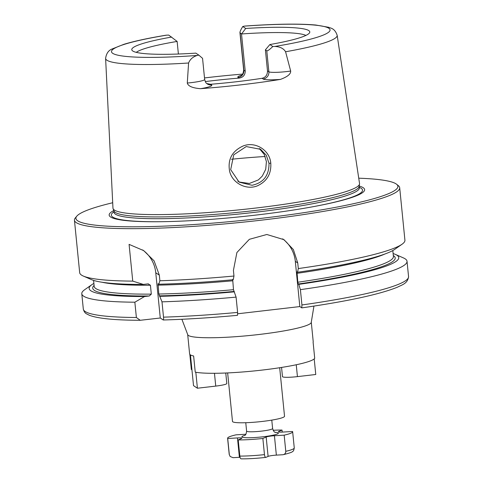 <?xml version="1.0" encoding="UTF-8"?>
<svg xmlns="http://www.w3.org/2000/svg" width="483" height="483" viewBox="0 0 483 483"><rect width="100%" height="100%" fill="white"/><g stroke="black" fill="none" stroke-linecap="round" stroke-linejoin="round"><path stroke-width="0.72" d="M191.908 369.477L191.346 369.543L189.837 354.425M189.62 353.924A62.102 7.106 -5.7 0 0 190.314 354.842A62.102 7.106 -5.7 0 0 193.629 355.977L195.241 372.133A62.102 7.106 174.3 0 0 262.275 370.063A62.102 7.106 174.3 0 0 314.711 358.277L313.099 342.121A62.102 7.106 -5.7 0 0 313.213 341.584L311.281 322.197A62.102 7.106 -5.7 0 1 254.469 334.997A62.102 7.106 -5.7 0 1 188.376 335.456A62.102 7.106 -5.7 0 1 187.688 334.538L189.62 353.924M158.086 283.744L158.804 294.02L161.992 301.839L163.52 317.15C163.665 319.239 163.562 320.175 163.212 319.957L160.278 318.007L140.227 320.289L136.381 317.506L134.854 302.201L144.526 296.544L149.277 295.994L151.312 294.123L150.424 285.236L148.07 283.877L143.318 284.427L132.747 281.118L129.082 244.368L143.705 250.623L154.077 260.826L159.33 275.141L159.891 280.756L158.804 284.221L158.044 283.732M393.12 253.551A155.58 17.805 174.3 0 1 395.299 254.36L403.39 257.898A163.429 18.704 174.3 0 1 407.03 261.285A163.429 18.704 174.3 0 1 300.402 289.649L301.929 304.96L301.754 307.858L299.828 306.572L237.702 313.781M279.687 367.726L284.529 416.243A26.148 2.995 174.3 0 1 260.615 421.629A26.148 2.995 174.3 0 1 232.782 421.822A26.148 2.995 174.3 0 1 232.492 421.436L227.65 372.924M242.768 26.505C240.83 29.65 239.888 31.703 239.948 32.663L241.518 33.967L245.714 28.467L242.768 26.505A15.951 1.823 -5.7 0 1 244.356 26.142A109.828 12.57 174.3 0 1 328.838 28.268A109.828 12.57 174.3 0 1 274.869 46.446C280.043 46.706 283.612 48.475 285.574 51.753L290.675 71.049A15.951 1.823 174.3 0 1 268.868 71.78L266.773 50.775C267.51 51.138 269.526 49.713 272.823 46.507L269.876 44.545L265.396 49.858L266.773 50.775M305.902 35.428A86.62 9.914 174.3 0 0 241.518 33.967L245.225 71.128L243.849 70.21L240.142 33.049M285.574 51.753A116.355 13.319 174.3 0 0 337.164 35.307C334.665 27.863 330.281 28.243 328.826 27.32L315.864 25.038C299.001 23.558 275.401 23.896 245.056 26.046L244.356 26.142M197.203 55.454A15.951 1.823 -5.7 0 0 198.791 55.098L202.552 58.328L204.659 79.484A15.951 1.823 174.3 0 1 187.283 83.04L188.587 63.007C190.054 59.3 192.922 56.783 197.203 55.454A109.828 12.57 174.3 0 1 112.72 53.335A109.828 12.57 174.3 0 1 166.689 35.15A15.951 1.823 -5.7 0 1 168.73 35.09L177.134 41.435A86.62 9.914 174.3 0 0 136.272 52.357M171.682 37.052A89.452 10.24 -5.7 0 0 132.034 50.341A89.452 10.24 -5.7 0 0 195.844 53.13L198.791 55.098M272.823 46.507A15.951 1.823 -5.7 0 0 274.869 46.446M267.491 70.862C267.479 74.925 265.668 77.407 262.058 78.3L263.084 78.989A6.539 6.43 -56.4 0 0 268.868 71.78L267.491 70.862L265.396 49.858M337.164 35.307L359.539 183.504A123.908 14.182 174.3 0 1 359.533 184.029A123.908 14.182 174.3 0 1 244.313 209.32A123.908 14.182 174.3 0 1 114.344 210.033A123.908 14.182 174.3 0 1 113.07 208.626A123.908 14.182 174.3 0 1 112.962 208.119L105.608 58.419A116.355 13.319 174.3 0 0 106.906 60.218A116.355 13.319 174.3 0 0 188.587 63.007M204.508 77.938A118.498 13.56 174.3 0 1 242.605 74.104M263.084 78.989A22.49 2.572 -5.7 0 0 280.4 79.417C287.445 76.827 290.875 74.038 290.675 71.049M280.4 79.417A117.683 13.47 174.3 0 1 200.493 88.685A22.49 2.572 -5.7 0 0 211.56 84.96L210.534 84.277L206.73 83.511M187.283 83.04C188.129 86.173 192.53 88.051 200.493 88.685M270.782 163.188C269.774 150.044 255.229 141.121 243.154 145.975C231.943 151.107 227.451 159.638 229.673 171.556C232.552 183.299 246.354 190.278 257.204 185.913C266.882 181.499 271.41 173.922 270.782 163.188L269.001 163.314C269.134 175.504 263.476 182.828 252.035 185.279L239.103 182.127L230.687 169.642L233.742 154.82L246.209 146.56L260.609 149.319L266.296 155.278L269.001 163.314M237.781 181.167L239.701 182.097L249.319 183.468L258.345 179.936L262.269 176.12L265.716 169.291L266.411 161.66L264.237 154.433L259.305 148.523M160.278 318.007L155.761 272.768A32.687 32.162 123.6 0 0 142.654 249.94M161.992 301.839A163.429 18.704 174.3 0 0 236.084 297.111L237.612 312.416L237.491 315.333C210.884 317.778 186.148 319.323 163.296 319.988L163.212 319.957M148.396 283.859L148.07 283.877M158.804 284.221A155.58 17.805 174.3 0 0 233.229 279.717L233.977 276.028A163.429 18.704 174.3 0 1 159.891 280.756M233.977 276.028L233.416 270.414L236.893 252.524L249.343 239.32L266.827 234.49L283.974 239.671L293.38 249.584L297.739 262.951L298.301 268.566L297.552 272.255L296.979 271.887M358.736 178.191A161.799 18.517 174.3 0 1 396.615 184.271L398.39 185.701A163.429 18.704 174.3 0 1 399.689 187.736L404.923 240.202A163.429 18.704 174.3 0 1 402.025 244.247A163.429 18.704 174.3 0 1 298.301 268.566M132.747 281.118A163.429 18.704 174.3 0 1 83.324 276.059A163.429 18.704 174.3 0 1 81.5 275.087A163.429 18.704 174.3 0 1 79.677 272.666L74.442 220.2A163.429 18.704 174.3 0 1 75.312 217.948L76.767 216.197A161.799 18.517 174.3 0 1 112.696 202.745M399.689 187.736A163.429 18.704 174.3 0 1 250.188 221.413A163.429 18.704 174.3 0 1 76.26 222.621A163.429 18.704 174.3 0 1 74.442 220.2M236.084 297.111L233.482 289.685L232.685 279.349M234.442 291.835A155.58 17.805 174.3 0 1 160.012 296.339M407.03 261.285L408.558 276.596C407.749 283.75 401.494 284.982 397.527 287.156C379.71 294.37 347.808 301.277 301.815 307.876L301.754 307.858M134.854 302.201A163.429 18.704 174.3 0 1 81.784 293.749A163.429 18.704 174.3 0 1 84.682 289.709L91.909 284.638A155.58 17.805 174.3 0 1 93.889 283.418M395.299 254.36A155.58 17.805 174.3 0 1 298.76 284.372L300.402 289.649M297.003 271.893L297.806 282.229L298.216 284.01L298.76 284.372M402.025 244.247L394.798 249.313A155.58 17.805 174.3 0 1 297.552 272.255M299.828 306.572L295.312 261.339A32.687 32.162 123.6 0 0 282.664 238.85M241.53 75.257A22.49 2.572 -5.7 0 0 238.059 77.419L239.085 78.101A86.62 9.914 -5.7 0 0 205.257 81.591M178.39 54.024L177.134 41.435M239.085 78.101C243.094 77.473 245.141 75.149 245.225 71.128M210.534 84.277A86.62 9.914 -5.7 0 0 262.058 78.3M166.689 35.15L165.747 35.253C148.148 38.163 134.214 41.176 123.938 44.297L112.183 48.952C108.518 50.317 106.326 53.468 105.608 58.419M269.876 44.545A89.452 10.24 -5.7 0 0 309.657 32.615A89.452 10.24 -5.7 0 0 245.714 28.467M359.201 186.046A128.375 14.695 174.3 0 1 311.257 207.038A128.375 14.695 174.3 0 1 164.945 221.643A128.375 14.695 174.3 0 1 110.595 217.006A128.375 14.695 174.3 0 1 113.795 210.54M396.615 184.271A161.799 18.517 174.3 0 1 259.136 218.594A161.799 18.517 174.3 0 1 77.709 220.816A161.799 18.517 174.3 0 1 76.767 216.197M143.318 284.427A155.58 17.805 174.3 0 1 91.408 279.597L83.324 276.059M144.526 296.544A155.58 17.805 174.3 0 1 91.909 284.638M359.533 184.029L359.129 186.504A123.25 14.104 174.3 0 1 244.507 211.663A123.25 14.104 174.3 0 1 115.232 212.369A123.25 14.104 174.3 0 1 113.958 210.974L113.07 208.626M314.21 358.893L315.761 374.494L297.431 376.625A13.077 1.497 174.3 0 1 282.477 376.625L281.559 367.436M225.76 373.003L226.811 383.502A13.077 1.497 174.3 0 1 215.744 386.098L197.414 388.223L193.52 385.633L190.453 354.933M195.82 372.248L197.414 388.223M283.249 454.672C289.371 453.199 292.535 452.094 292.734 451.351C293.374 451.339 293.881 450.192 294.262 447.904A32.687 3.743 174.3 0 1 285.779 451.315C285.713 453.362 284.686 454.503 282.706 454.745L276.354 455.119A6.539 0.749 -5.7 0 0 268.101 456.405L265.946 457.353C265.258 457.528 264.762 456.616 264.467 454.624A32.687 3.743 174.3 0 1 239.828 456.085C240.123 458.077 240.619 458.983 241.307 458.808M264.467 454.624L262.855 438.467L266.169 437.018A6.539 0.749 174.3 0 1 274.422 435.732L284.167 435.159A32.687 3.743 -5.7 0 0 292.65 431.748A32.687 3.743 -5.7 0 0 292.535 431.482L282.79 432.062A6.539 0.749 174.3 0 1 278.377 431.796A6.539 0.749 174.3 0 1 278.721 431.512L282.03 430.057A32.687 3.743 -5.7 0 0 273.124 430.268M239.828 456.085L238.216 439.928A32.687 3.743 -5.7 0 0 262.855 438.467M240.039 457.274A6.539 0.749 -5.7 0 0 239.399 457.31L233.048 457.685L230.119 456.471L229.328 454.654L227.71 438.504L237.461 437.924A6.539 0.749 174.3 0 1 241.874 438.19A6.539 0.749 174.3 0 1 241.53 438.479L238.216 439.928M245.865 434.247A6.539 0.749 174.3 0 1 245.829 434.253L236.078 434.827A32.687 3.743 -5.7 0 0 227.602 438.238A32.687 3.743 -5.7 0 0 227.71 438.504M282.235 432.092L282.03 430.057M283.249 454.666L282.706 454.745M285.779 451.315L284.167 435.159M238.059 77.419A6.539 6.43 -56.4 0 0 243.849 70.21A15.951 1.823 174.3 0 1 243.667 69.975L239.948 32.663M265.173 156.498A102.964 11.785 -5.7 0 0 231.454 159.251M155.761 272.768L159.33 275.141M232.595 280.804A150.358 17.207 174.3 0 1 157.917 285.139M233.482 289.685A150.358 17.207 174.3 0 1 158.804 294.02M233.893 291.466A151.988 17.394 174.3 0 1 159.293 295.862M237.612 312.416A163.429 18.704 174.3 0 1 163.52 317.15M408.558 276.596A163.429 18.704 174.3 0 1 301.929 304.96M136.381 317.506A163.429 18.704 174.3 0 1 83.311 309.06C83.976 311.571 85.086 313.183 86.644 313.896L89.409 315.296C98.049 318.551 114.984 320.217 140.227 320.289M393.319 255.567A151.988 17.394 174.3 0 1 298.216 284.01M392.818 250.538L393.41 256.485A150.358 17.207 174.3 0 1 297.806 282.229M384.842 254.028A150.358 17.207 174.3 0 1 296.918 273.342M295.312 261.339L297.739 262.951M204.659 79.484C206.404 84.857 206.748 82.955 207.292 83.939A6.539 6.43 123.6 0 0 211.56 84.96M165.566 221.631A126.232 14.448 174.3 0 1 112.732 217.06A126.232 14.448 174.3 0 1 113.982 211.789M359.267 187.307A126.232 14.448 174.3 0 1 310.647 207.147M150.424 285.236A150.358 17.207 174.3 0 1 102.1 282.247M151.312 294.123A150.358 17.207 174.3 0 1 94.185 286.353L93.593 280.406M149.277 295.994A151.988 17.394 174.3 0 1 94.094 285.435M359.165 186.281L359.322 187.851A123.25 14.104 174.3 0 1 255.024 212.303A123.25 14.104 174.3 0 1 115.407 214.156A123.25 14.104 174.3 0 1 114.036 212.333L113.994 212.701M296.248 364.756L297.431 376.625M214.464 373.287L215.744 386.098M275.618 432.526L275.63 432.533C275.171 431.705 274.435 433.698 272.617 428.524A13.077 1.497 174.3 0 1 255.422 431.657A13.077 1.497 174.3 0 1 246.602 431.12L245.762 422.716M268.101 456.405L266.169 437.018M229.328 454.654A32.687 3.743 174.3 0 1 229.214 454.394L227.602 438.238M239.399 457.31L237.461 437.924M278.769 432.001L278.721 431.512M244.899 435.334A18.306 2.095 -5.7 0 0 254.269 437.562A18.306 2.095 -5.7 0 0 274.658 434.833A18.306 2.095 -5.7 0 0 275.117 432.321M276.354 455.119L274.422 435.732M187.688 334.538L181.892 319.275M313.944 306.095L311.281 322.197M260.156 149.024L260.609 149.325M81.784 293.749L83.311 309.06M243.667 69.975C242.822 76.531 241.198 74.726 240.957 75.644M113.879 210.763L114.036 212.333M359.43 188.201L359.322 187.851M272.617 428.524L271.778 420.119M241.114 458.85C248.117 458.922 256.346 458.439 265.807 457.389M230.119 456.471L229.214 454.394M294.262 447.904L292.65 431.748M246.602 431.12C245.889 436.427 244.585 434.929 244.44 435.642"/></g></svg>
